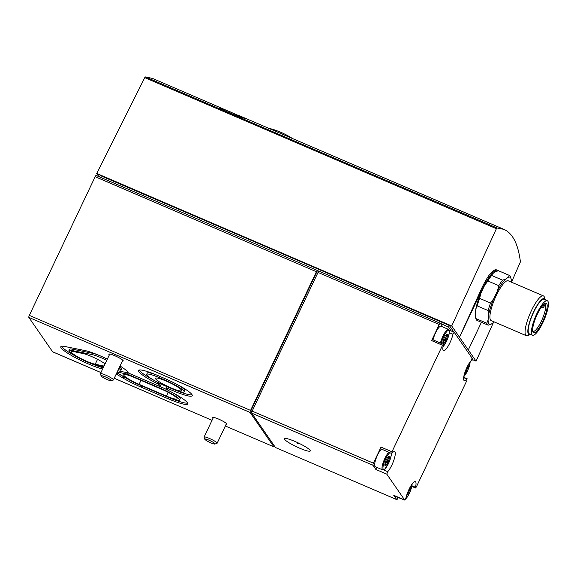 <?xml version="1.0" encoding="UTF-8"?>
<svg xmlns="http://www.w3.org/2000/svg" width="577" height="577" viewBox="0 0 577 577"><rect width="100%" height="100%" fill="white"/><g stroke="black" fill="none" stroke-linecap="round" stroke-linejoin="round"><path stroke-width="0.87" d="M117.174 372.05L127.531 374.148L161.293 388.653A17.144 2.524 25.4 0 1 179.57 400.034A17.144 2.524 25.4 0 1 166.868 396.709L139.533 384.967A17.144 2.524 25.4 0 1 127.914 379.154L116.879 372.677M139.093 384.332A14.439 2.128 25.4 0 1 123.702 374.747A14.439 2.128 25.4 0 1 134.405 377.546L161.733 389.287A14.439 2.128 25.4 0 1 177.125 398.873A14.439 2.128 25.4 0 1 166.428 396.074L139.093 384.332L140.976 380.373M120.045 366.013A26.174 3.851 25.4 0 1 127.661 371.884L128.476 373.067L159.829 386.532L158.098 384.037A26.174 3.851 25.4 0 1 138.509 370.492A26.174 3.851 25.4 0 1 157.896 375.569L164.33 378.332A26.174 3.851 25.4 0 1 192.22 395.707A26.174 3.851 25.4 0 1 172.833 390.629L166.4 387.867L168.131 390.362A26.174 3.851 25.4 0 1 187.72 403.907A26.174 3.851 25.4 0 1 168.333 398.83L140.997 387.088A26.174 3.851 25.4 0 1 123.269 378.209L116.215 374.076M102.612 369.064A26.174 3.851 25.4 0 1 75.58 357.783A26.174 3.851 25.4 0 1 60.809 346.712A26.174 3.851 25.4 0 1 64.956 346.51L84.942 350.564A26.174 3.851 25.4 0 1 107.336 359.11M122.374 361.101A7.941 1.168 -154.6 0 0 123.233 360.971A7.941 1.168 -154.6 0 0 114.773 355.699A7.941 1.168 -154.6 0 0 108.887 354.163A7.941 1.168 -154.6 0 0 109.334 354.913M226.069 424.427A7.941 1.168 -154.6 0 0 226.927 424.297A7.941 1.168 -154.6 0 0 218.467 419.025A7.941 1.168 -154.6 0 0 212.581 417.488A7.941 1.168 -154.6 0 0 213.028 418.231M52.731 351.826A1.803 0.44 -66.8 0 1 52.658 351.819A1.803 0.44 -66.8 0 1 52.608 351.775L28.85 317.422A1.803 0.44 -66.8 0 1 29.326 315.381L95.176 176.692A1.803 0.44 -66.8 0 1 96.186 175.458A1.803 0.44 -66.8 0 1 96.236 175.509M274.573 446.23A1.803 0.44 -66.8 0 1 273.902 446.858A1.803 0.44 -66.8 0 1 273.844 446.807L250.093 412.461A1.803 0.44 -66.8 0 1 250.562 410.42L316.42 271.731A1.803 0.44 -66.8 0 1 317.422 270.498A1.803 0.44 -66.8 0 1 317.48 270.541L250.858 410.846L251.767 412.166M238.525 115.364L503.945 229.379L496.956 227.958L496.4 228.694L144.762 77.643L145.346 76.921L152.523 78.422L244.698 118.198C245.29 119.345 218.25 108.685 219.686 107.798L232.077 112.594M511.51 282.203L520.418 261.886C518.189 244.1 512.693 233.267 503.945 229.379M447.449 335.446A5.056 1.241 -66.8 0 1 445.999 339.954C445.177 338.288 445.66 336.788 447.449 335.446L446.165 335.36L446.627 334.263A5.056 1.241 -66.8 0 1 447.449 335.446M443.735 343.272C443.612 341.101 444.369 339.997 445.999 339.954A5.056 1.241 -66.8 0 1 443.735 343.272A5.056 1.241 -66.8 0 1 442.891 342.731A5.056 1.241 -66.8 0 1 442.912 342.082A5.056 1.241 -66.8 0 1 444.362 337.581A5.056 1.241 -66.8 0 1 446.475 334.379A5.056 1.241 -66.8 0 1 446.627 334.263M468.236 364.844A5.056 1.241 -66.8 0 1 468.214 365.472A5.056 1.241 -66.8 0 1 466.764 369.98A5.056 1.241 -66.8 0 1 464.658 373.175M389.403 457.691A5.056 1.241 -66.8 0 1 387.96 462.191C387.131 460.525 387.614 459.025 389.403 457.691L388.126 457.597L388.581 456.501A5.056 1.241 -66.8 0 1 389.403 457.691M385.688 465.509C385.566 463.338 386.323 462.235 387.96 462.191A5.056 1.241 -66.8 0 1 385.688 465.509A5.056 1.241 -66.8 0 1 384.845 464.968A5.056 1.241 -66.8 0 1 384.866 464.319A5.056 1.241 -66.8 0 1 386.316 459.819A5.056 1.241 -66.8 0 1 388.429 456.616A5.056 1.241 -66.8 0 1 388.581 456.501M410.197 487.082A5.056 1.241 -66.8 0 1 410.168 487.716A5.056 1.241 -66.8 0 1 408.725 492.217A5.056 1.241 -66.8 0 1 406.619 495.412M454.171 332.237L472.08 358.129L471.178 360.603A11.554 2.827 -66.8 0 0 465.026 372.057A11.554 2.827 -66.8 0 0 464.283 380.647A11.554 2.827 -66.8 0 0 466.901 379.017L466.894 380.481L416.313 487.002L415.512 487.991L415.49 487.284A11.554 2.827 -66.8 0 0 415.353 481.658A11.554 2.827 -66.8 0 0 410.427 486.671A11.554 2.827 -66.8 0 0 405.919 498.038L404.693 500.043L386.792 474.15L387.694 471.683A11.554 2.827 -66.8 0 0 393.846 460.222A11.554 2.827 -66.8 0 0 394.589 451.632A11.554 2.827 -66.8 0 0 391.963 453.262L391.971 451.805L442.552 345.284L443.36 344.296L443.374 344.996A11.554 2.827 -66.8 0 0 443.518 350.621A11.554 2.827 -66.8 0 0 448.444 345.609A11.554 2.827 -66.8 0 0 452.952 334.249L454.171 332.237M544.428 303.733A14.98 3.671 -66.8 0 1 544.876 303.805A14.98 3.671 -66.8 0 1 542.33 319.016A14.98 3.671 -66.8 0 1 533.047 331.335A14.98 3.671 -66.8 0 1 532.686 331.068M544.522 303.733A14.98 3.671 -66.8 0 1 544.955 304.555L544.104 306.351A2.164 0.534 -66.8 0 1 542.899 307.837A2.164 0.534 -66.8 0 1 543.404 305.334L544.003 304.072M494.265 321.944A25.626 6.275 -66.8 0 1 494.013 322.197L490.984 324.281A25.626 6.275 -66.8 0 1 488.084 320.091L488.697 314.515A25.626 6.275 -66.8 0 1 493.804 298.612L497.439 290.952A25.626 6.275 -66.8 0 1 505.445 279.239L508.474 277.155A25.626 6.275 -66.8 0 1 511.193 279.376A25.626 6.275 -66.8 0 1 511.373 281.345L511.287 282.11M530.573 334.393A19.604 4.804 -66.8 0 1 530.335 334.509L527.832 335.598A21.659 5.301 -66.8 0 1 526.325 335.713L491.178 320.617A21.659 5.301 -66.8 0 1 496.206 295.626A21.659 5.301 -66.8 0 1 508.279 280.819L543.426 295.914A21.659 5.301 -66.8 0 1 544.378 297.09L545.308 299.658A19.604 4.804 -66.8 0 1 545.388 299.903M497.439 290.952L498.78 285.68A27.076 6.628 -66.8 0 1 502.567 280.148L505.445 279.239M508.474 277.155L509.426 275.417A27.076 6.628 -66.8 0 1 509.448 275.431A27.076 6.628 -66.8 0 1 510.796 277.4L511.193 279.376M488.697 314.515L488.12 310.57A27.076 6.628 -66.8 0 1 490.537 303.048L493.804 298.612M490.984 324.281L488.106 325.19A27.076 6.628 -66.8 0 1 488.077 325.176A27.076 6.628 -66.8 0 1 486.736 323.207L488.084 320.091M509.426 275.417L498.492 270.721A27.076 6.628 -66.8 0 1 498.514 270.728A27.076 6.628 -66.8 0 1 498.542 270.743M502.567 280.148L491.633 275.453A27.076 6.628 -66.8 0 0 487.846 280.985L484.579 285.427A25.626 6.275 -66.8 0 1 492.585 273.714L491.633 275.453M498.78 285.68L487.846 280.985M490.537 303.048L479.602 298.352A27.076 6.628 -66.8 0 0 477.186 305.868L475.837 308.991A25.626 6.275 -66.8 0 1 480.944 293.087L479.602 298.352M488.12 310.57L477.186 305.868M486.736 323.207L475.801 318.511A27.076 6.628 -66.8 0 0 477.143 320.48A27.076 6.628 -66.8 0 0 477.172 320.495L488.055 325.168L477.143 320.48M498.492 270.721L495.607 271.63L492.585 273.714M475.643 317.768L475.398 316.528A25.626 6.275 -66.8 0 1 475.224 314.566L475.801 318.511M526.325 335.713A21.659 5.301 -66.8 0 1 531.359 310.729A21.659 5.301 -66.8 0 1 543.426 295.914M537.317 314.213A16.062 3.931 -66.8 0 1 545.15 303.314A16.062 3.931 -66.8 0 1 543.541 319.535A16.062 3.931 -66.8 0 1 532.874 331.876A16.062 3.931 -66.8 0 1 537.317 314.213M536.877 313.571A18.774 4.594 -66.8 0 1 547.335 300.74A18.774 4.594 -66.8 0 1 544.147 319.802A18.774 4.594 -66.8 0 1 532.513 335.23A18.774 4.594 -66.8 0 1 536.877 313.571M532.513 335.23L529.304 333.852A18.774 4.594 -66.8 0 1 533.66 312.193A18.774 4.594 -66.8 0 1 544.118 299.355L547.335 300.74M530.335 334.509A19.604 4.804 -66.8 0 1 533.523 311.998A19.604 4.804 -66.8 0 1 545.308 299.658M393.86 495.391L396.687 499.581A1.803 0.44 -66.8 0 0 396.738 499.624A1.803 0.44 -66.8 0 0 397.748 498.391L398.108 497.626M275.575 447.557A1.803 0.44 -66.8 0 1 275.51 447.55A1.803 0.44 -66.8 0 1 275.453 447.5L251.702 413.146A1.803 0.44 -66.8 0 1 252.171 411.112L318.028 272.423A1.803 0.44 -66.8 0 1 319.031 271.19A1.803 0.44 -66.8 0 1 319.081 271.233M295.02 441.47A14.295 2.106 -154.6 0 0 285.579 438.419A14.295 2.106 -154.6 0 0 296.441 446.728A14.295 2.106 -154.6 0 0 309.741 449.894A14.295 2.106 -154.6 0 0 295.02 441.47M391.639 453.472L380.705 448.769L381.036 447.103L373.406 463.187A1.803 0.44 -66.8 0 0 372.93 465.228L375.858 469.454L376.55 467.262M453.94 332.121L449.353 325.493L448.589 327.101L440.316 323.315A1.803 0.44 -66.8 0 0 440.265 323.264A1.803 0.44 -66.8 0 0 439.256 324.498L431.618 340.581L432.425 339.593L443.36 344.296M252.055 411.365L250.858 410.846M318.958 271.183L317.48 270.541M493.357 322.644L476.068 361.173L472.433 359.608M98.891 176.627L96.705 173.468L144.762 77.643M476.068 361.173L451.719 325.969L96.705 173.468M451.719 325.969L496.4 228.694M99.468 176.872L100.131 175.473L449.353 325.493M472.123 358.411L472.642 359.168L471.878 360.776L471.25 360.51M448.589 327.101L451.264 330.967M471.474 360.192L471.878 360.776M497.554 270.317L496.292 269.776C492.635 269.423 487.745 275.655 481.622 288.471L482.466 288.832A27.076 6.628 -66.8 0 1 497.554 270.317A27.076 6.628 -66.8 0 1 498.189 270.793M482.466 288.832L459.494 337.213L481.622 288.471M481.406 322.312L468.293 349.936M475.224 314.566L475.837 308.991M480.944 293.087L484.579 285.427M440.554 323.654L442.833 326.957M454.135 332.201L449.158 330.066L454.077 332.193M433.038 339.86A9.924 2.431 -66.8 0 1 435.527 332.979A9.924 2.431 -66.8 0 1 441.059 326.193L448.452 329.366L449.418 331.075L449.303 333.109L447.312 339.572L443.021 346.69M404.333 499.906L395.945 496.696A9.924 2.431 -66.8 0 1 395.49 496.112M391.379 453.356L391.264 455.354L389.266 461.809L384.801 469.094L382.573 469.851L375.18 466.67A9.924 2.431 -66.8 0 1 377.481 455.217A9.924 2.431 -66.8 0 1 381.455 449.094M407.896 491.864L408.725 492.217M385.71 461.225L387.96 462.191M465.942 369.626L466.764 369.98M443.756 338.987L445.999 339.954M210.872 442.869A5.669 0.837 25.4 0 1 204.835 439.241A5.669 0.837 25.4 0 1 210.309 440.778A5.669 0.837 25.4 0 1 214.969 444.052A5.669 0.837 25.4 0 1 210.872 442.869M204.835 439.241L204.092 437.229A7.22 1.06 25.4 0 1 204.092 437.049A7.22 1.06 25.4 0 1 211.067 439.191A7.22 1.06 25.4 0 1 217.132 443.244A7.22 1.06 25.4 0 1 216.995 443.352L214.969 444.052M107.185 379.543A5.669 0.837 25.4 0 1 101.141 375.916A5.669 0.837 25.4 0 1 106.622 377.459A5.669 0.837 25.4 0 1 111.274 380.726A5.669 0.837 25.4 0 1 107.185 379.543M101.141 375.916L100.405 373.903A7.22 1.06 25.4 0 1 100.398 373.73A7.22 1.06 25.4 0 1 107.372 375.865A7.22 1.06 25.4 0 1 113.438 379.918A7.22 1.06 25.4 0 1 113.301 380.027L111.274 380.726M279.499 131.751A77.433 39.063 120.4 0 1 280.04 131.967A77.433 39.063 120.4 0 1 280.768 132.284A76.856 73.654 -34.7 0 0 277.523 130.972A77.094 38.89 -59.6 0 0 277.256 130.871A77.967 77.967 0 0 0 268.211 128.116M192.119 394.863A26.174 3.851 25.4 0 1 174.636 389.843M166.991 386.626L166.4 387.867M187.619 403.071A26.174 3.851 25.4 0 1 170.136 398.051M128.765 379.637A26.174 3.851 25.4 0 1 123.882 376.918L116.828 372.785M103.225 367.78A26.174 3.851 25.4 0 1 90.502 363.301M76.46 356.636A26.174 3.851 25.4 0 1 61.523 346.265M158.819 382.897L160.442 385.241L159.829 386.532M158.675 382.825L158.098 384.037M103.716 366.741L97.217 365.429A17.144 2.524 25.4 0 1 79.309 358.194A17.144 2.524 25.4 0 1 68.959 350.585A17.144 2.524 25.4 0 1 71.678 350.448L91.664 354.502A17.144 2.524 25.4 0 1 106.767 360.315M68.959 350.585L69.572 349.294A17.144 2.524 25.4 0 1 72.291 349.157L92.277 353.211A17.144 2.524 25.4 0 1 98.992 355.338M119.756 366.611A17.144 2.524 25.4 0 1 120.384 367.361L121.473 368.934L120.86 370.218L118.292 369.698M120.384 367.361L119.771 368.645L120.86 370.218M117.787 370.759L128.411 372.973M159.851 386.482L161.906 387.362A17.144 2.524 25.4 0 1 168.022 390.211M128.144 372.857L127.531 374.148M159.36 377.69L165.794 380.452A17.144 2.524 25.4 0 1 184.07 391.833A17.144 2.524 25.4 0 1 171.369 388.509L164.935 385.746A17.144 2.524 25.4 0 1 146.659 374.365A17.144 2.524 25.4 0 1 159.36 377.69L159.952 376.449M146.659 374.365L147.272 373.074A17.144 2.524 25.4 0 1 156.706 375.064M119.143 367.902A17.144 2.524 25.4 0 1 119.771 368.645M172.682 392.692A17.144 2.524 25.4 0 1 180.183 398.75L179.57 400.034M177.175 384.491A17.144 2.524 25.4 0 1 184.683 390.542L184.07 391.833M154.16 380.416A26.174 3.851 25.4 0 1 139.223 370.045M155.718 378.952A14.439 2.128 25.4 0 1 155.538 378.288A14.439 2.128 25.4 0 1 169.494 382.558A14.439 2.128 25.4 0 1 181.625 390.672A14.439 2.128 25.4 0 1 169.306 387.16A14.439 2.128 25.4 0 1 155.718 378.952M104.048 366.042L95.205 364.246A14.439 2.128 25.4 0 1 80.116 358.151A14.439 2.128 25.4 0 1 71.404 351.746A14.439 2.128 25.4 0 1 73.69 351.631L82.987 353.513A14.439 2.128 25.4 0 1 105.072 363.885M298.028 443.648L297.544 443.352L298.028 443.648M273.844 446.807L225.333 425.97M114.224 378.267L212.047 420.287L114.239 378.245M100.961 372.547L52.608 351.775M250.093 412.461L28.85 317.422M496.956 227.958L145.346 76.921M250.562 410.42L29.326 315.381M316.42 271.731L95.176 176.692M396.687 499.581L275.453 447.5M372.93 465.228L251.702 413.146M393.759 495.347L404.693 500.043M375.858 469.454L386.792 474.15M373.406 463.187L252.171 411.112M439.256 324.498L318.028 272.423M381.036 447.103L391.971 451.805M431.618 340.581L442.552 345.284M542.928 305.132L543.404 305.334M449.36 332.705L452.952 334.249M463.656 377.625L466.901 379.017M411.964 485.769L415.49 487.284M383.525 469.894L387.694 471.683M391.249 453.298A9.203 2.258 -66.8 0 1 388.155 464.139A9.203 2.258 -66.8 0 1 383.15 469.087A9.203 2.258 -66.8 0 1 385.638 458.845A9.203 2.258 -66.8 0 1 389.893 452.721M382.573 469.851A9.924 2.431 -66.8 0 1 384.881 458.398A9.924 2.431 -66.8 0 1 388.855 452.274M441.282 343.402A9.203 2.258 -66.8 0 1 443.684 336.6A9.203 2.258 -66.8 0 1 449.346 332.309A9.203 2.258 -66.8 0 1 443.042 346.561M440.439 343.041A9.924 2.431 -66.8 0 1 442.927 336.16A9.924 2.431 -66.8 0 1 448.452 329.366M412.086 484.11A9.203 2.258 -66.8 0 1 409.886 492.116A9.203 2.258 -66.8 0 1 405.595 498.982M403.337 499.877A9.924 2.431 -66.8 0 1 402.883 499.285M470.125 361.873A9.203 2.258 -66.8 0 1 468.019 369.684A9.203 2.258 -66.8 0 1 463.807 376.586M173.432 389.367L172.833 390.629M168.931 397.575L168.333 398.83M141.589 385.854L140.997 387.088M123.882 376.918L123.269 378.209M92.277 353.211L91.664 354.502M72.291 349.157L71.678 350.448M161.906 387.362L161.293 388.653M166.378 379.226L165.794 380.452M97.535 359.334L95.205 364.246M168.195 392.36L166.428 396.074M509.448 275.431L498.514 270.728M273.902 446.858L225.326 425.992M100.953 372.562L52.658 351.819M396.738 499.624L275.51 447.55M317.422 270.498L96.186 175.458M440.265 323.264L319.031 271.19M541.334 307.159L542.899 307.837M463.692 377.293L467.233 378.815M411.834 486.411L415.512 487.991M393.802 495.383L404.737 500.079M412.158 484.009L410.031 491.835L407.182 497.165L405.501 499.184M470.205 361.772L468.077 369.597L463.785 376.716M387.708 457.424L388.119 457.604M445.754 335.187L446.165 335.367M217.132 443.244L226.487 423.547M204.092 437.049L213.44 417.359M113.438 379.918L122.793 360.221M100.398 373.73L109.753 354.033M292.582 138.588A77.967 77.967 0 0 0 280.047 131.967M298.359 443.735L299.009 443.295M297.544 443.352L297.48 442.566"/></g></svg>

